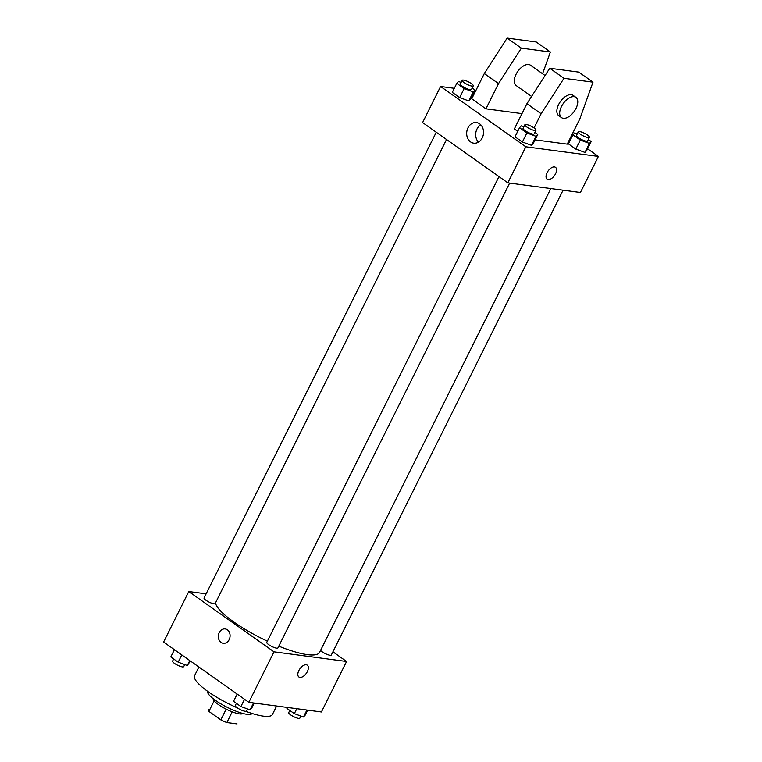 <?xml version="1.0" encoding="UTF-8"?>
<svg xmlns="http://www.w3.org/2000/svg" width="762" height="762" viewBox="0 0 762 762"><rect width="100%" height="100%" fill="white"/><g stroke="black" fill="none" stroke-linecap="round" stroke-linejoin="round"><path stroke-width="1.14" d="M237.049 723.9L226.866 722.547A16.04 3.696 26.5 0 1 220.837 719.88L208.883 711.413A16.04 3.696 26.5 0 1 208.369 709.536A16.04 3.696 26.5 0 1 208.397 709.479L208.369 709.536M214.151 700.849L208.883 711.413M226.181 709.165L220.837 719.88M242.811 713.461A16.573 3.81 -153.5 0 1 233.153 712.203A16.573 3.81 -153.5 0 1 218.437 704.583A16.573 3.81 -153.5 0 1 213.208 698.706M232.2 711.841L226.866 722.547M252.079 713.489A24.851 5.725 -153.5 0 1 237.839 711.899A24.851 5.725 -153.5 0 1 215.398 700.335A24.851 5.725 -153.5 0 1 207.616 691.315M237.43 707.927A43.491 10.011 -153.5 0 1 208.112 691.667A43.491 10.011 -153.5 0 1 194.586 675.637L198.892 667.007M276.635 706.031L272.434 714.451A43.491 10.011 -153.5 0 1 245.802 711.327M332.918 651.805L346.586 661.483L321.412 711.984L248.831 702.335L163.601 642.033L188.785 591.531L206.131 593.836M346.586 661.483L274.006 651.834L248.831 702.335M274.006 651.834L188.785 591.531M223.247 643.299A7.249 5.858 97.6 0 1 219.237 632.593A7.249 5.858 97.6 0 1 225.161 628.926A7.249 5.858 97.6 0 1 230.01 636.88A7.249 5.858 97.6 0 1 223.247 643.299A7.249 5.858 97.6 0 1 219.227 632.593A7.249 5.858 97.6 0 1 225.161 628.926M215.503 602.875A57.988 13.354 26.5 0 0 267.376 641.175M278.778 646.157A57.988 13.354 26.5 0 0 319.583 652.377L550.831 188.576M320.564 650.415A6.21 1.429 26.5 0 0 326.507 654.167A6.21 1.429 26.5 0 0 331.318 655.015L563.07 190.205M498.996 176.613L266.776 642.376A6.21 1.429 26.5 0 0 271.701 646.424A6.21 1.429 26.5 0 0 277.901 647.919L509.645 183.109M436.274 132.226L204.054 597.989A6.21 1.429 26.5 0 0 208.978 602.037A6.21 1.429 26.5 0 0 215.179 603.533L446.542 139.494M307.286 665.169A7.249 3.934 -54.7 0 1 306.857 672.513A7.249 3.934 -54.7 0 1 299.952 677.399A7.249 3.934 -54.7 0 1 298.914 677.008A7.249 3.934 -54.7 0 1 299.895 668.817A7.249 3.934 -54.7 0 1 307.296 665.169A7.249 3.934 -54.7 0 1 306.857 672.513A7.249 3.934 -54.7 0 1 299.961 677.399A7.249 3.934 -54.7 0 1 298.914 676.999M587.578 148.78L598.399 156.439L580.406 192.51L507.825 182.861L422.605 122.558L440.588 86.487L454.323 88.306M467.982 127.825A10.392 8.392 97.6 0 1 476.479 122.568A10.392 8.392 97.6 0 1 483.432 133.979A10.392 8.392 97.6 0 1 473.745 143.17A10.392 8.392 97.6 0 1 467.982 127.825M598.399 156.439L525.818 146.79L507.825 182.861M525.818 146.79L440.588 86.487M480.765 124.806A10.392 8.392 -82.4 0 0 476.983 129.026A10.392 8.392 -82.4 0 0 478.46 142.132M547.126 179.175A7.249 3.934 125.3 0 0 555.546 173.822A7.249 3.934 -54.7 0 1 547.126 179.175A7.249 3.934 -54.7 0 1 548.107 170.983A7.249 3.934 -54.7 0 1 555.498 167.335A7.249 3.934 -54.7 0 1 555.546 173.822A7.249 3.934 125.3 0 0 555.498 167.335M570.843 136.941L571.614 137.484M474.574 91.002L475.545 91.126M534.924 132.398L537.772 134.417L533.276 143.437L531.524 145.323L522.389 141.989L515.017 136.769L522.389 141.989L531.524 145.323L536.019 136.303L526.885 132.969L519.513 127.749L521.265 125.863L523.837 126.797M588.35 139.503L591.198 141.513L586.702 150.533L584.949 152.419L575.815 149.085L568.433 143.866L575.815 149.085L584.949 152.419L589.445 143.408L580.311 140.075L572.929 134.845L574.681 132.959L577.253 133.902M472.202 88.021L475.05 90.03L470.554 99.05L468.801 100.936L459.667 97.603L452.285 92.383L459.667 97.603L468.801 100.936L473.297 91.916L464.163 88.582L456.781 83.363L458.534 81.477L461.115 82.41M535.067 139.856L567.252 144.132L579.844 118.882L592.998 82.163L563.966 78.305L541.134 113.738L534.057 127.949M517.722 131.331L514.34 128.94L526.933 103.689L549.754 68.256L578.787 72.114L592.998 82.163M542.592 73.771L550.383 52.007L521.351 48.149L498.529 83.582L485.937 108.833L521.98 113.624M485.937 108.833L471.735 98.784L484.318 73.533L507.149 38.1L536.181 41.958L550.383 52.007M545.068 75.533L530.457 65.189A12.43 6.744 125.3 0 0 528.676 64.513A12.43 6.744 125.3 0 0 516.836 72.876A12.43 6.744 125.3 0 0 516.093 85.477L531.6 96.441M575.91 97.355L573.062 95.345A12.43 6.744 125.3 0 0 571.281 94.659A12.43 6.744 125.3 0 0 558.632 104.518A12.43 6.744 125.3 0 0 558.708 115.634L561.546 117.643A12.43 6.744 -54.7 0 1 561.47 106.528A12.43 6.744 -54.7 0 1 575.91 97.355A12.43 6.744 -54.7 0 1 574.234 111.385A12.43 6.744 -54.7 0 1 561.546 117.643M541.134 113.738L526.933 103.689M563.966 78.305L549.754 68.256M521.351 48.149L507.149 38.1M498.529 83.582L484.318 73.533M307.677 710.155L305.219 715.108L303.467 716.994L294.332 713.661L286.95 708.431L287.426 707.469M306.915 710.06L303.467 716.994M296.789 708.717L294.332 713.661M289.798 710.451L288.722 712.603A6.21 1.429 26.5 0 0 293.646 716.661A6.21 1.429 26.5 0 0 299.847 718.147L300.885 716.051M190.386 660.987L187.319 665.512L178.184 662.168L170.802 656.949L174.422 649.691M189.786 660.559L187.319 665.512M181.804 654.91L178.184 662.168M173.65 658.968L172.583 661.121A6.21 1.429 26.5 0 0 177.498 665.169A6.21 1.429 26.5 0 0 183.699 666.664L184.747 664.569M254.26 703.059L251.793 708.003L250.041 709.889L240.906 706.555L233.524 701.335L237.153 694.077M253.498 702.964L250.041 709.889M244.526 699.297L240.906 706.555M236.382 703.355L235.306 705.507A6.21 1.429 26.5 0 0 240.23 709.555A6.21 1.429 26.5 0 0 246.421 711.051L247.469 708.955M591.198 141.513L589.445 143.408M578.301 131.797L576.501 135.407A6.21 1.429 26.5 0 0 581.425 139.465A6.21 1.429 26.5 0 0 587.626 140.951L589.417 137.35A6.21 1.429 26.5 0 0 586.092 134.16A6.21 1.429 26.5 0 0 579.596 131.559A6.21 1.429 26.5 0 0 578.301 131.797A6.21 1.429 26.5 0 0 583.225 135.855A6.21 1.429 26.5 0 0 589.417 137.35M580.311 140.075L575.815 149.085M572.929 134.845L568.433 143.866M586.702 150.533L584.949 152.419M475.05 90.03L473.297 91.916M462.153 80.315L460.362 83.925A6.21 1.429 26.5 0 0 465.277 87.973A6.21 1.429 26.5 0 0 471.478 89.468L473.278 85.858A6.21 1.429 26.5 0 0 469.944 82.677A6.21 1.429 26.5 0 0 463.458 80.077A6.21 1.429 26.5 0 0 462.153 80.315A6.21 1.429 26.5 0 0 467.077 84.372A6.21 1.429 26.5 0 0 473.278 85.858M464.163 88.582L459.667 97.603M456.781 83.363L452.285 92.383M470.554 99.05L468.801 100.936M537.772 134.417L536.019 136.303M524.885 124.701L523.084 128.311A6.21 1.429 26.5 0 0 528.009 132.359A6.21 1.429 26.5 0 0 534.2 133.855L536 130.245A6.21 1.429 26.5 0 0 532.676 127.064A6.21 1.429 26.5 0 0 526.18 124.463A6.21 1.429 26.5 0 0 524.885 124.701A6.21 1.429 26.5 0 0 529.8 128.759A6.21 1.429 26.5 0 0 536 130.245M526.885 132.969L522.389 141.989M519.513 127.749L515.017 136.769M533.276 143.437L531.524 145.323"/></g></svg>
